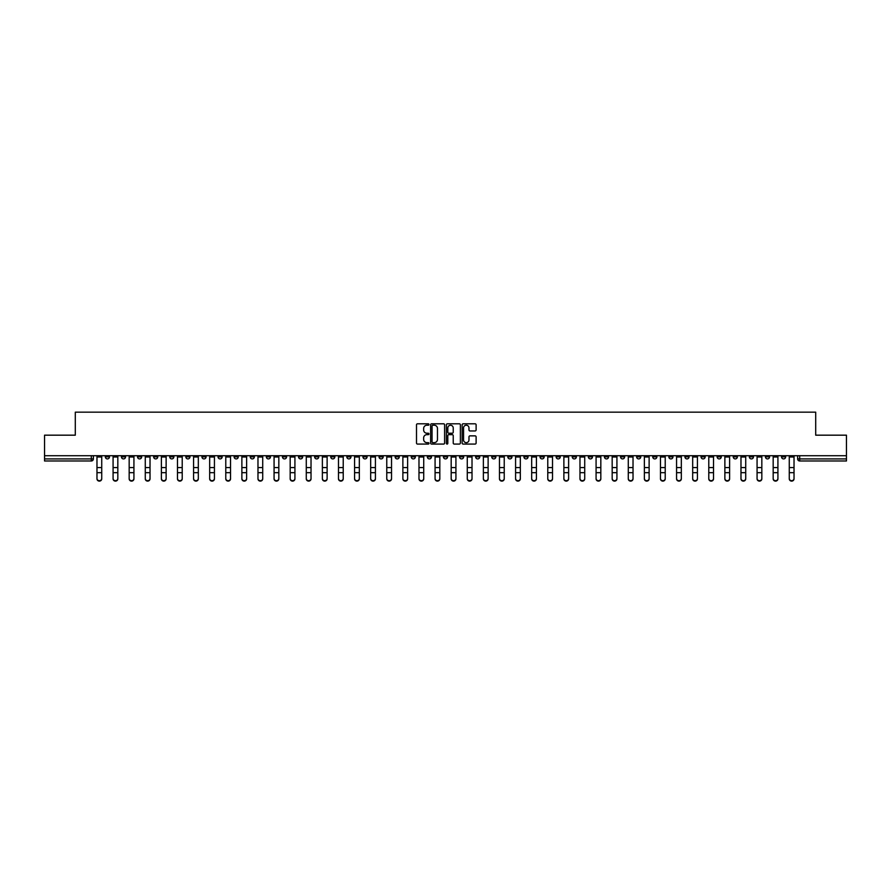 <?xml version="1.0" encoding="UTF-8"?>
<svg xmlns="http://www.w3.org/2000/svg" width="891" height="891" viewBox="0 0 891 891"><rect width="100%" height="100%" fill="white"/><g stroke="black" fill="none" stroke-linecap="round" stroke-linejoin="round"><path stroke-width="1.34" d="M428.983 424.517A0.713 0.713 0 0 0 428.281 423.804L417.511 423.804A1.014 1.014 0 0 0 416.498 424.818L416.498 443.061A1.014 1.014 0 0 0 417.511 444.074L428.281 444.074A0.713 0.713 0 0 0 428.983 443.362A0.713 0.713 0 0 0 428.281 442.649L426.889 442.649A3.241 3.241 0 0 1 423.648 439.408L423.648 437.893A3.241 3.241 0 0 1 426.889 434.652L428.281 434.652A0.713 0.713 0 0 0 428.983 433.939A0.713 0.713 0 0 0 428.281 433.226L426.889 433.226A3.241 3.241 0 0 1 423.648 429.985L423.648 428.471A3.241 3.241 0 0 1 426.889 425.23L428.281 425.23A0.713 0.713 0 0 0 428.983 424.517M749.331 455.713L749.331 456.849L753.463 456.849A2.06 2.06 0 0 1 751.403 458.91A2.06 2.06 0 0 1 749.331 456.849L749.331 455.713M636.631 455.713L636.631 456.849L640.763 456.849A2.06 2.06 0 0 1 638.702 458.91A2.06 2.06 0 0 1 636.631 456.849L636.631 455.713M556.14 455.713L556.14 456.849L560.261 456.849A2.06 2.06 0 0 1 558.2 458.91A2.06 2.06 0 0 1 556.14 456.849L556.14 455.713M540.035 456.849L540.035 455.713L540.035 456.849A2.06 2.06 0 0 0 542.096 458.91A2.06 2.06 0 0 1 540.035 456.849L544.167 456.849A2.06 2.06 0 0 1 542.096 458.91M507.837 455.713L507.837 456.849L511.969 456.849A2.06 2.06 0 0 1 509.897 458.91A2.06 2.06 0 0 1 507.837 456.849L507.837 455.713M491.732 456.849L491.732 455.713L491.732 456.849A2.06 2.06 0 0 0 493.803 458.91A2.06 2.06 0 0 1 491.732 456.849L495.864 456.849A2.06 2.06 0 0 1 493.803 458.91M475.638 456.849L475.638 455.713L475.638 456.849A2.06 2.06 0 0 0 477.699 458.91A2.06 2.06 0 0 1 475.638 456.849L479.759 456.849A2.06 2.06 0 0 1 477.699 458.91A2.06 2.06 0 0 0 479.759 456.849A2.06 2.06 0 0 1 477.699 458.91M427.335 456.849L427.335 455.713L427.335 456.849A2.06 2.06 0 0 0 429.395 458.91A2.06 2.06 0 0 1 427.335 456.849L431.467 456.849A2.06 2.06 0 0 1 429.395 458.91M411.241 455.713L411.241 456.849L415.362 456.849A2.06 2.06 0 0 1 413.301 458.91A2.06 2.06 0 0 1 411.241 456.849L411.241 455.713M395.136 455.713L395.136 456.849L399.268 456.849A2.06 2.06 0 0 1 397.197 458.91A2.06 2.06 0 0 1 395.136 456.849L395.136 455.713M379.031 455.713L379.031 456.849L383.163 456.849A2.06 2.06 0 0 1 381.103 458.91A2.06 2.06 0 0 1 379.031 456.849L379.031 455.713M362.938 456.849L362.938 455.713L362.938 456.849A2.06 2.06 0 0 0 364.998 458.91A2.06 2.06 0 0 1 362.938 456.849L367.07 456.849A2.06 2.06 0 0 1 364.998 458.91M330.739 455.713L330.739 456.849L334.86 456.849A2.06 2.06 0 0 1 332.8 458.91A2.06 2.06 0 0 1 330.739 456.849L330.739 455.713M314.634 456.849L314.634 455.713L314.634 456.849A2.06 2.06 0 0 0 316.706 458.91A2.06 2.06 0 0 1 314.634 456.849L318.766 456.849A2.06 2.06 0 0 1 316.706 458.91A2.06 2.06 0 0 0 318.766 456.849A2.06 2.06 0 0 1 316.706 458.91M218.039 455.713L218.039 456.849L222.16 456.849A2.06 2.06 0 0 1 220.099 458.91A2.06 2.06 0 0 1 218.039 456.849L218.039 455.713M201.934 455.713L201.934 456.849L206.066 456.849A2.06 2.06 0 0 1 204.006 458.91A2.06 2.06 0 0 1 201.934 456.849L201.934 455.713M185.84 455.713L185.84 456.849L189.961 456.849A2.06 2.06 0 0 1 187.901 458.91A2.06 2.06 0 0 1 185.84 456.849L185.84 455.713M153.642 455.713L153.642 456.849L157.763 456.849A2.06 2.06 0 0 1 155.702 458.91A2.06 2.06 0 0 1 153.642 456.849L153.642 455.713M137.537 455.713L137.537 456.849L141.669 456.849A2.06 2.06 0 0 1 139.597 458.91A2.06 2.06 0 0 1 137.537 456.849L137.537 455.713M475.103 430.954A1.014 1.014 0 0 0 476.117 429.941L476.117 424.818A1.014 1.014 0 0 0 475.103 423.804L463.153 423.804A1.014 1.014 0 0 0 462.139 424.818L462.139 443.061A1.014 1.014 0 0 0 463.153 444.074L475.103 444.074A1.014 1.014 0 0 0 476.117 443.061L476.117 436.88A1.014 1.014 0 0 0 475.103 435.866L469.991 435.866A1.014 1.014 0 0 0 468.978 436.88L468.978 439.942A2.706 2.706 0 0 1 466.271 442.649A2.706 2.706 0 0 1 463.554 439.942L463.554 427.936A2.706 2.706 0 0 1 466.271 425.23A2.706 2.706 0 0 1 468.978 427.936L468.978 429.941A1.014 1.014 0 0 0 469.991 430.954L475.103 430.954M44.55 455.713L44.55 435.176L75.301 435.176L75.301 412.165L815.699 412.165L815.699 435.176L846.45 435.176L846.45 455.713L44.55 455.713L44.55 458.91L93.366 458.91L93.366 455.713L93.366 458.91A2.06 2.06 0 0 1 91.305 460.981L44.55 460.981L44.55 458.91M444.609 424.818A1.014 1.014 0 0 0 443.595 423.804L431.645 423.804A1.014 1.014 0 0 0 430.631 424.818L430.631 443.061A1.014 1.014 0 0 0 431.645 444.074L443.595 444.074A1.014 1.014 0 0 0 444.609 443.061L444.609 424.818M447.405 423.804L459.355 423.804A1.014 1.014 0 0 1 460.369 424.818L460.369 443.061A1.014 1.014 0 0 1 459.355 444.074L454.232 444.074A1.014 1.014 0 0 1 453.229 443.061L453.229 435.666A1.014 1.014 0 0 0 452.216 434.652L448.819 434.652A1.014 1.014 0 0 0 447.805 435.666L447.805 443.362A0.713 0.713 0 0 1 447.093 444.074A0.713 0.713 0 0 1 446.391 443.362L446.391 424.818A1.014 1.014 0 0 1 447.405 423.804M797.634 455.713L797.634 458.91L846.45 458.91L846.45 460.981L799.695 460.981A2.06 2.06 0 0 1 797.634 458.91M846.45 455.713L846.45 458.91M785.662 455.713L785.662 456.849A2.06 2.06 0 0 1 783.601 458.91A2.06 2.06 0 0 1 781.53 456.849L785.662 456.849M781.53 455.713L781.53 456.849M769.568 455.713L769.568 456.849A2.06 2.06 0 0 1 767.496 458.91A2.06 2.06 0 0 1 765.436 456.849A2.06 2.06 0 0 0 767.496 458.91A2.06 2.06 0 0 0 769.568 456.849A2.06 2.06 0 0 1 767.496 458.91M765.436 455.713L765.436 456.849L769.568 456.849M753.463 455.713L753.463 456.849M737.358 455.713L737.358 456.849A2.06 2.06 0 0 1 735.298 458.91A2.06 2.06 0 0 1 733.237 456.849L737.358 456.849M733.237 455.713L733.237 456.849M721.264 455.713L721.264 456.849A2.06 2.06 0 0 1 719.204 458.91A2.06 2.06 0 0 1 717.132 456.849L721.264 456.849A2.06 2.06 0 0 1 719.204 458.91A2.06 2.06 0 0 0 721.264 456.849L721.264 455.713M717.132 455.713L717.132 456.849M705.16 455.713L705.16 456.849A2.06 2.06 0 0 1 703.099 458.91A2.06 2.06 0 0 1 701.039 456.849A2.06 2.06 0 0 0 703.099 458.91M701.039 455.713L701.039 456.849L705.16 456.849M689.066 455.713L689.066 456.849A2.06 2.06 0 0 1 686.994 458.91A2.06 2.06 0 0 1 684.934 456.849L689.066 456.849A2.06 2.06 0 0 1 686.994 458.91A2.06 2.06 0 0 0 689.066 456.849M684.934 455.713L684.934 456.849M672.961 455.713L672.961 456.849A2.06 2.06 0 0 1 670.901 458.91A2.06 2.06 0 0 1 668.84 456.849A2.06 2.06 0 0 0 670.901 458.91M668.84 455.713L668.84 456.849L672.961 456.849M656.867 455.713L656.867 456.849A2.06 2.06 0 0 1 654.796 458.91A2.06 2.06 0 0 1 652.735 456.849L656.867 456.849M652.735 455.713L652.735 456.849M640.763 455.713L640.763 456.849A2.06 2.06 0 0 1 638.702 458.91A2.06 2.06 0 0 0 640.763 456.849M624.658 455.713L624.658 456.849A2.06 2.06 0 0 1 622.597 458.91A2.06 2.06 0 0 1 620.537 456.849L624.658 456.849M620.537 455.713L620.537 456.849M608.564 455.713L608.564 456.849A2.06 2.06 0 0 1 606.504 458.91A2.06 2.06 0 0 1 604.432 456.849L608.564 456.849M604.432 455.713L604.432 456.849M592.459 455.713L592.459 456.849A2.06 2.06 0 0 1 590.399 458.91A2.06 2.06 0 0 1 588.338 456.849A2.06 2.06 0 0 0 590.399 458.91M588.338 455.713L588.338 456.849L592.459 456.849M576.366 455.713L576.366 456.849A2.06 2.06 0 0 1 574.294 458.91A2.06 2.06 0 0 1 572.234 456.849L576.366 456.849M572.234 455.713L572.234 456.849M560.261 455.713L560.261 456.849L560.261 455.713M544.167 455.713L544.167 456.849M528.062 455.713L528.062 456.849A2.06 2.06 0 0 1 526.002 458.91A2.06 2.06 0 0 1 523.93 456.849L528.062 456.849A2.06 2.06 0 0 1 526.002 458.91A2.06 2.06 0 0 0 528.062 456.849L528.062 455.713M523.93 455.713L523.93 456.849M511.969 455.713L511.969 456.849A2.06 2.06 0 0 1 509.897 458.91A2.06 2.06 0 0 0 511.969 456.849L511.969 455.713M495.864 455.713L495.864 456.849L495.864 455.713M479.759 455.713L479.759 456.849M463.665 455.713L463.665 456.849A2.06 2.06 0 0 1 461.605 458.91A2.06 2.06 0 0 1 459.533 456.849L463.665 456.849A2.06 2.06 0 0 1 461.605 458.91A2.06 2.06 0 0 0 463.665 456.849M459.533 455.713L459.533 456.849M447.56 455.713L447.56 456.849A2.06 2.06 0 0 1 445.5 458.91A2.06 2.06 0 0 1 443.44 456.849A2.06 2.06 0 0 0 445.5 458.91A2.06 2.06 0 0 0 447.56 456.849A2.06 2.06 0 0 1 445.5 458.91M443.44 455.713L443.44 456.849L447.56 456.849M431.467 455.713L431.467 456.849L431.467 455.713M415.362 455.713L415.362 456.849L415.362 455.713M399.268 455.713L399.268 456.849A2.06 2.06 0 0 1 397.197 458.91A2.06 2.06 0 0 0 399.268 456.849L399.268 455.713M383.163 455.713L383.163 456.849A2.06 2.06 0 0 1 381.103 458.91A2.06 2.06 0 0 0 383.163 456.849M367.07 455.713L367.07 456.849L367.07 455.713M350.965 455.713L350.965 456.849A2.06 2.06 0 0 1 348.904 458.91A2.06 2.06 0 0 1 346.833 456.849A2.06 2.06 0 0 0 348.904 458.91M346.833 455.713L346.833 456.849L350.965 456.849M334.86 455.713L334.86 456.849A2.06 2.06 0 0 1 332.8 458.91A2.06 2.06 0 0 0 334.86 456.849L334.86 455.713M318.766 455.713L318.766 456.849M302.662 455.713L302.662 456.849A2.06 2.06 0 0 1 300.601 458.91A2.06 2.06 0 0 1 298.541 456.849L302.662 456.849M298.541 455.713L298.541 456.849M286.568 455.713L286.568 456.849A2.06 2.06 0 0 1 284.496 458.91A2.06 2.06 0 0 1 282.436 456.849L286.568 456.849M282.436 455.713L282.436 456.849M270.463 455.713L270.463 456.849A2.06 2.06 0 0 1 268.403 458.91A2.06 2.06 0 0 1 266.342 456.849L270.463 456.849M266.342 455.713L266.342 456.849M254.369 455.713L254.369 456.849A2.06 2.06 0 0 1 252.298 458.91A2.06 2.06 0 0 1 250.237 456.849L254.369 456.849M250.237 455.713L250.237 456.849M238.265 455.713L238.265 456.849A2.06 2.06 0 0 1 236.204 458.91A2.06 2.06 0 0 1 234.133 456.849L238.265 456.849M234.133 455.713L234.133 456.849M222.16 455.713L222.16 456.849L222.16 455.713M206.066 455.713L206.066 456.849M189.961 455.713L189.961 456.849L189.961 455.713M173.868 455.713L173.868 456.849A2.06 2.06 0 0 1 171.796 458.91A2.06 2.06 0 0 1 169.736 456.849L173.868 456.849M169.736 455.713L169.736 456.849M157.763 455.713L157.763 456.849M141.669 455.713L141.669 456.849L141.669 455.713M125.564 455.713L125.564 456.849A2.06 2.06 0 0 1 123.504 458.91A2.06 2.06 0 0 1 121.432 456.849L125.564 456.849M121.432 455.713L121.432 456.849M105.338 455.713L105.338 456.849L109.47 456.849L109.47 455.713L109.47 456.849A2.06 2.06 0 0 1 107.399 458.91A2.06 2.06 0 0 1 105.338 456.849A2.06 2.06 0 0 0 107.399 458.91M91.305 460.981A2.06 2.06 0 0 0 93.366 458.91A2.06 2.06 0 0 1 91.305 460.981L91.305 455.713M432.759 425.23A0.713 0.713 0 0 0 432.057 425.931L432.057 441.947A0.713 0.713 0 0 0 432.759 442.649L434.229 442.649A3.241 3.241 0 0 0 437.47 439.408L437.47 428.471A3.241 3.241 0 0 0 434.229 425.23L432.759 425.23M453.229 427.992A2.706 2.706 0 0 0 450.512 425.274A2.706 2.706 0 0 0 447.805 427.992L447.805 432.213A1.014 1.014 0 0 0 448.819 433.226L452.216 433.226A1.014 1.014 0 0 0 453.229 432.213L453.229 427.992M96.974 478.835L96.974 478.434A2.372 2.261 0 0 0 99.347 480.706A2.372 2.261 0 0 0 101.73 478.434L101.73 478.835A2.372 2.261 180 0 1 99.347 481.107A2.372 2.261 180 0 1 96.974 478.835L96.974 473.088M96.974 455.713L96.974 478.434M101.73 455.713L101.73 478.434M113.079 478.835L113.079 478.434A2.372 2.261 0 0 0 115.451 480.706A2.372 2.261 0 0 0 117.824 478.434L117.824 478.835A2.372 2.261 180 0 1 115.451 481.107A2.372 2.261 180 0 1 113.079 478.835L113.079 473.088M129.173 478.835L129.173 478.434A2.372 2.261 0 0 0 131.556 480.706A2.372 2.261 0 0 0 133.928 478.434L133.928 478.835A2.372 2.261 180 0 1 131.556 481.107A2.372 2.261 180 0 1 129.173 478.835L129.173 473.088M145.278 478.835L145.278 478.434A2.372 2.261 0 0 0 147.65 480.706A2.372 2.261 0 0 0 150.022 478.434L150.022 478.835A2.372 2.261 180 0 1 147.65 481.107A2.372 2.261 180 0 1 145.278 478.835L145.278 473.088M113.079 455.713L113.079 478.434M117.824 455.713L117.824 478.434M129.173 455.713L129.173 478.434M133.928 455.713L133.928 478.434M145.278 455.713L145.278 478.434M150.022 455.713L150.022 478.434M161.382 478.835L161.382 478.434A2.372 2.261 0 0 0 163.755 480.706A2.372 2.261 0 0 0 166.127 478.434L166.127 478.835A2.372 2.261 180 0 1 163.755 481.107A2.372 2.261 180 0 1 161.382 478.835L161.382 473.088M177.476 478.835L177.476 478.434A2.372 2.261 0 0 0 179.848 480.706A2.372 2.261 0 0 0 182.221 478.434L182.221 478.835A2.372 2.261 180 0 1 179.848 481.107A2.372 2.261 180 0 1 177.476 478.835L177.476 473.088M161.382 455.713L161.382 478.434M166.127 455.713L166.127 478.434M177.476 455.713L177.476 478.434M182.221 455.713L182.221 478.434M193.581 478.835L193.581 478.434A2.372 2.261 0 0 0 195.953 480.706A2.372 2.261 0 0 0 198.325 478.434L198.325 478.835A2.372 2.261 180 0 1 195.953 481.107A2.372 2.261 180 0 1 193.581 478.835L193.581 473.088M209.675 478.835L209.675 478.434A2.372 2.261 0 0 0 212.047 480.706A2.372 2.261 0 0 0 214.43 478.434L214.43 478.835A2.372 2.261 180 0 1 212.047 481.107A2.372 2.261 180 0 1 209.675 478.835L209.675 473.088M225.779 478.835L225.779 478.434A2.372 2.261 0 0 0 228.152 480.706A2.372 2.261 0 0 0 230.524 478.434L230.524 478.835A2.372 2.261 180 0 1 228.152 481.107A2.372 2.261 180 0 1 225.779 478.835L225.779 473.088M241.873 478.835L241.873 478.434A2.372 2.261 0 0 0 244.257 480.706A2.372 2.261 0 0 0 246.629 478.434L246.629 478.835A2.372 2.261 180 0 1 244.257 481.107A2.372 2.261 180 0 1 241.873 478.835L241.873 473.088M257.978 478.835L257.978 478.434A2.372 2.261 0 0 0 260.35 480.706A2.372 2.261 0 0 0 262.722 478.434L262.722 478.835A2.372 2.261 180 0 1 260.35 481.107A2.372 2.261 180 0 1 257.978 478.835L257.978 473.088M274.072 478.835L274.072 478.434A2.372 2.261 0 0 0 276.455 480.706A2.372 2.261 0 0 0 278.827 478.434L278.827 478.835A2.372 2.261 180 0 1 276.455 481.107A2.372 2.261 180 0 1 274.072 478.835L274.072 473.088M290.176 478.835L290.176 478.434A2.372 2.261 0 0 0 292.549 480.706A2.372 2.261 0 0 0 294.921 478.434L294.921 478.835A2.372 2.261 180 0 1 292.549 481.107A2.372 2.261 180 0 1 290.176 478.835L290.176 473.088M306.281 478.835L306.281 478.434A2.372 2.261 0 0 0 308.654 480.706A2.372 2.261 0 0 0 311.026 478.434L311.026 478.835A2.372 2.261 180 0 1 308.654 481.107A2.372 2.261 180 0 1 306.281 478.835L306.281 473.088M193.581 455.713L193.581 478.434M198.325 455.713L198.325 478.434M209.675 455.713L209.675 478.434M214.43 455.713L214.43 478.434M225.779 455.713L225.779 478.434M230.524 455.713L230.524 478.434M241.873 455.713L241.873 478.434M246.629 455.713L246.629 478.434M257.978 455.713L257.978 478.434M262.722 455.713L262.722 478.434M274.072 455.713L274.072 478.434M278.827 455.713L278.827 478.434M290.176 455.713L290.176 478.434M294.921 455.713L294.921 478.434M306.281 455.713L306.281 478.434M311.026 455.713L311.026 478.434M322.375 478.835L322.375 478.434A2.372 2.261 0 0 0 324.747 480.706A2.372 2.261 0 0 0 327.12 478.434L327.12 478.835A2.372 2.261 180 0 1 324.747 481.107A2.372 2.261 180 0 1 322.375 478.835L322.375 473.088M338.48 478.835L338.48 478.434A2.372 2.261 0 0 0 340.852 480.706A2.372 2.261 0 0 0 343.224 478.434L343.224 478.835A2.372 2.261 180 0 1 340.852 481.107A2.372 2.261 180 0 1 338.48 478.835L338.48 473.088M354.573 478.835L354.573 478.434A2.372 2.261 0 0 0 356.946 480.706A2.372 2.261 0 0 0 359.329 478.434L359.329 478.835A2.372 2.261 180 0 1 356.946 481.107A2.372 2.261 180 0 1 354.573 478.835L354.573 473.088M370.678 478.835L370.678 478.434A2.372 2.261 0 0 0 373.051 480.706A2.372 2.261 0 0 0 375.423 478.434L375.423 478.835A2.372 2.261 180 0 1 373.051 481.107A2.372 2.261 180 0 1 370.678 478.835L370.678 473.088M386.772 478.835L386.772 478.434A2.372 2.261 0 0 0 389.155 480.706A2.372 2.261 0 0 0 391.528 478.434L391.528 478.835A2.372 2.261 180 0 1 389.155 481.107A2.372 2.261 180 0 1 386.772 478.835L386.772 473.088M402.877 478.835L402.877 478.434A2.372 2.261 0 0 0 405.249 480.706A2.372 2.261 0 0 0 407.621 478.434L407.621 478.835A2.372 2.261 180 0 1 405.249 481.107A2.372 2.261 180 0 1 402.877 478.835L402.877 473.088M418.982 478.835L418.982 478.434A2.372 2.261 0 0 0 421.354 480.706A2.372 2.261 0 0 0 423.726 478.434L423.726 478.835A2.372 2.261 180 0 1 421.354 481.107A2.372 2.261 180 0 1 418.982 478.835L418.982 473.088M435.075 478.835L435.075 478.434A2.372 2.261 0 0 0 437.448 480.706A2.372 2.261 0 0 0 439.82 478.434L439.82 478.835A2.372 2.261 180 0 1 437.448 481.107A2.372 2.261 180 0 1 435.075 478.835L435.075 473.088M451.18 478.835L451.18 478.434A2.372 2.261 0 0 0 453.552 480.706A2.372 2.261 0 0 0 455.925 478.434L455.925 478.835A2.372 2.261 180 0 1 453.552 481.107A2.372 2.261 180 0 1 451.18 478.835L451.18 473.088M467.274 478.835L467.274 478.434A2.372 2.261 0 0 0 469.646 480.706A2.372 2.261 0 0 0 472.018 478.434L472.018 478.835A2.372 2.261 180 0 1 469.646 481.107A2.372 2.261 180 0 1 467.274 478.835L467.274 473.088M483.379 478.835L483.379 478.434A2.372 2.261 0 0 0 485.751 480.706A2.372 2.261 0 0 0 488.123 478.434L488.123 478.835A2.372 2.261 180 0 1 485.751 481.107A2.372 2.261 180 0 1 483.379 478.835L483.379 473.088M499.472 478.835L499.472 478.434A2.372 2.261 0 0 0 501.845 480.706A2.372 2.261 0 0 0 504.228 478.434L504.228 478.835A2.372 2.261 180 0 1 501.845 481.107A2.372 2.261 180 0 1 499.472 478.835L499.472 473.088M515.577 478.835L515.577 478.434A2.372 2.261 0 0 0 517.949 480.706A2.372 2.261 0 0 0 520.322 478.434L520.322 478.835A2.372 2.261 180 0 1 517.949 481.107A2.372 2.261 180 0 1 515.577 478.835L515.577 473.088M531.671 478.835L531.671 478.434A2.372 2.261 0 0 0 534.054 480.706A2.372 2.261 0 0 0 536.427 478.434L536.427 478.835A2.372 2.261 180 0 1 534.054 481.107A2.372 2.261 180 0 1 531.671 478.835L531.671 473.088M547.776 478.835L547.776 478.434A2.372 2.261 0 0 0 550.148 480.706A2.372 2.261 0 0 0 552.52 478.434L552.52 478.835A2.372 2.261 180 0 1 550.148 481.107A2.372 2.261 180 0 1 547.776 478.835L547.776 473.088M322.375 455.713L322.375 478.434M327.12 455.713L327.12 478.434M338.48 455.713L338.48 478.434M343.224 455.713L343.224 478.434M354.573 455.713L354.573 478.434M359.329 455.713L359.329 478.434M370.678 455.713L370.678 478.434M375.423 455.713L375.423 478.434M386.772 455.713L386.772 478.434M391.528 455.713L391.528 478.434M402.877 455.713L402.877 478.434M407.621 455.713L407.621 478.434M418.982 455.713L418.982 478.434M423.726 455.713L423.726 478.434M435.075 455.713L435.075 478.434M439.82 455.713L439.82 478.434M451.18 455.713L451.18 478.434M455.925 455.713L455.925 478.434M467.274 455.713L467.274 478.434M472.018 455.713L472.018 478.434M483.379 455.713L483.379 478.434M488.123 455.713L488.123 478.434M499.472 455.713L499.472 478.434M504.228 455.713L504.228 478.434M515.577 455.713L515.577 478.434M520.322 455.713L520.322 478.434M531.671 455.713L531.671 478.434M536.427 455.713L536.427 478.434M547.776 455.713L547.776 478.434M552.52 455.713L552.52 478.434M563.88 478.835L563.88 478.434A2.372 2.261 0 0 0 566.253 480.706A2.372 2.261 0 0 0 568.625 478.434L568.625 478.835A2.372 2.261 180 0 1 566.253 481.107A2.372 2.261 180 0 1 563.88 478.835L563.88 473.088M563.88 455.713L563.88 478.434M568.625 455.713L568.625 478.434M579.974 478.835L579.974 478.434A2.372 2.261 0 0 0 582.346 480.706A2.372 2.261 0 0 0 584.719 478.434L584.719 478.835A2.372 2.261 180 0 1 582.346 481.107A2.372 2.261 180 0 1 579.974 478.835L579.974 473.088M579.974 455.713L579.974 478.434M584.719 455.713L584.719 478.434M596.079 478.835L596.079 478.434A2.372 2.261 0 0 0 598.451 480.706A2.372 2.261 0 0 0 600.824 478.434L600.824 478.835A2.372 2.261 180 0 1 598.451 481.107A2.372 2.261 180 0 1 596.079 478.835L596.079 473.088M596.079 455.713L596.079 478.434M600.824 455.713L600.824 478.434M612.173 478.835L612.173 478.434A2.372 2.261 0 0 0 614.545 480.706A2.372 2.261 0 0 0 616.928 478.434L616.928 478.835A2.372 2.261 180 0 1 614.545 481.107A2.372 2.261 180 0 1 612.173 478.835L612.173 473.088M612.173 455.713L612.173 478.434M616.928 455.713L616.928 478.434M628.278 478.835L628.278 478.434A2.372 2.261 0 0 0 630.65 480.706A2.372 2.261 0 0 0 633.022 478.434L633.022 478.835A2.372 2.261 180 0 1 630.65 481.107A2.372 2.261 180 0 1 628.278 478.835L628.278 473.088M628.278 455.713L628.278 478.434M633.022 455.713L633.022 478.434M644.371 478.835L644.371 478.434A2.372 2.261 0 0 0 646.743 480.706A2.372 2.261 0 0 0 649.127 478.434L649.127 478.835A2.372 2.261 180 0 1 646.743 481.107A2.372 2.261 180 0 1 644.371 478.835L644.371 473.088M644.371 455.713L644.371 478.434M649.127 455.713L649.127 478.434M660.476 478.835L660.476 478.434A2.372 2.261 0 0 0 662.848 480.706A2.372 2.261 0 0 0 665.221 478.434L665.221 478.835A2.372 2.261 180 0 1 662.848 481.107A2.372 2.261 180 0 1 660.476 478.835L660.476 473.088M660.476 455.713L660.476 478.434M665.221 455.713L665.221 478.434M676.57 478.835L676.57 478.434A2.372 2.261 0 0 0 678.953 480.706A2.372 2.261 0 0 0 681.325 478.434L681.325 478.835A2.372 2.261 180 0 1 678.953 481.107A2.372 2.261 180 0 1 676.57 478.835L676.57 473.088M676.57 455.713L676.57 478.434M681.325 455.713L681.325 478.434M692.675 478.835L692.675 478.434A2.372 2.261 0 0 0 695.047 480.706A2.372 2.261 0 0 0 697.419 478.434L697.419 478.835A2.372 2.261 180 0 1 695.047 481.107A2.372 2.261 180 0 1 692.675 478.835L692.675 473.088M692.675 455.713L692.675 478.434M697.419 455.713L697.419 478.434M708.779 478.835L708.779 478.434A2.372 2.261 0 0 0 711.152 480.706A2.372 2.261 0 0 0 713.524 478.434L713.524 478.835A2.372 2.261 180 0 1 711.152 481.107A2.372 2.261 180 0 1 708.779 478.835L708.779 473.088M708.779 455.713L708.779 478.434M713.524 455.713L713.524 478.434M724.873 478.835L724.873 478.434A2.372 2.261 0 0 0 727.245 480.706A2.372 2.261 0 0 0 729.618 478.434L729.618 478.835A2.372 2.261 180 0 1 727.245 481.107A2.372 2.261 180 0 1 724.873 478.835L724.873 473.088M724.873 455.713L724.873 478.434M729.618 455.713L729.618 478.434M740.978 478.835L740.978 478.434A2.372 2.261 0 0 0 743.35 480.706A2.372 2.261 0 0 0 745.722 478.434L745.722 478.835A2.372 2.261 180 0 1 743.35 481.107A2.372 2.261 180 0 1 740.978 478.835L740.978 473.088M740.978 455.713L740.978 478.434M745.722 455.713L745.722 478.434M757.072 478.835L757.072 478.434A2.372 2.261 0 0 0 759.444 480.706A2.372 2.261 0 0 0 761.827 478.434L761.827 478.835A2.372 2.261 180 0 1 759.444 481.107A2.372 2.261 180 0 1 757.072 478.835L757.072 473.088M757.072 455.713L757.072 478.434M761.827 455.713L761.827 478.434M773.176 478.835L773.176 478.434A2.372 2.261 0 0 0 775.549 480.706A2.372 2.261 0 0 0 777.921 478.434L777.921 478.835A2.372 2.261 180 0 1 775.549 481.107A2.372 2.261 180 0 1 773.176 478.835L773.176 473.088M773.176 455.713L773.176 478.434M777.921 455.713L777.921 478.434M789.27 478.835L789.27 478.434A2.372 2.261 0 0 0 791.654 480.706A2.372 2.261 0 0 0 794.026 478.434L794.026 478.835A2.372 2.261 180 0 1 791.654 481.107A2.372 2.261 180 0 1 789.27 478.835L789.27 473.088M789.27 455.713L789.27 478.434M794.026 455.713L794.026 478.434M799.695 455.713L799.695 460.981M101.73 457.005L96.974 457.005M101.73 467.575L96.974 467.575M101.73 472.687L96.974 472.687M117.824 457.005L113.079 457.005M117.824 467.575L113.079 467.575M117.824 472.687L113.079 472.687M133.928 457.005L129.173 457.005M133.928 467.575L129.173 467.575M133.928 472.687L129.173 472.687M150.022 457.005L145.278 457.005M150.022 467.575L145.278 467.575M150.022 472.687L145.278 472.687M166.127 457.005L161.382 457.005M166.127 467.575L161.382 467.575M166.127 472.687L161.382 472.687M182.221 457.005L177.476 457.005M182.221 467.575L177.476 467.575M182.221 472.687L177.476 472.687M198.325 457.005L193.581 457.005M198.325 467.575L193.581 467.575M198.325 472.687L193.581 472.687M214.43 457.005L209.675 457.005M214.43 467.575L209.675 467.575M214.43 472.687L209.675 472.687M230.524 457.005L225.779 457.005M230.524 467.575L225.779 467.575M230.524 472.687L225.779 472.687M246.629 457.005L241.873 457.005M246.629 467.575L241.873 467.575M246.629 472.687L241.873 472.687M262.722 457.005L257.978 457.005M262.722 467.575L257.978 467.575M262.722 472.687L257.978 472.687M278.827 457.005L274.072 457.005M278.827 467.575L274.072 467.575M278.827 472.687L274.072 472.687M294.921 457.005L290.176 457.005M294.921 467.575L290.176 467.575M294.921 472.687L290.176 472.687M311.026 457.005L306.281 457.005M311.026 467.575L306.281 467.575M311.026 472.687L306.281 472.687M327.12 457.005L322.375 457.005M327.12 467.575L322.375 467.575M327.12 472.687L322.375 472.687M343.224 457.005L338.48 457.005M343.224 467.575L338.48 467.575M343.224 472.687L338.48 472.687M359.329 457.005L354.573 457.005M359.329 467.575L354.573 467.575M359.329 472.687L354.573 472.687M375.423 457.005L370.678 457.005M375.423 467.575L370.678 467.575M375.423 472.687L370.678 472.687M391.528 457.005L386.772 457.005M391.528 467.575L386.772 467.575M391.528 472.687L386.772 472.687M407.621 457.005L402.877 457.005M407.621 467.575L402.877 467.575M407.621 472.687L402.877 472.687M423.726 457.005L418.982 457.005M423.726 467.575L418.982 467.575M423.726 472.687L418.982 472.687M439.82 457.005L435.075 457.005M439.82 467.575L435.075 467.575M439.82 472.687L435.075 472.687M455.925 457.005L451.18 457.005M455.925 467.575L451.18 467.575M455.925 472.687L451.18 472.687M472.018 457.005L467.274 457.005M472.018 467.575L467.274 467.575M472.018 472.687L467.274 472.687M488.123 457.005L483.379 457.005M488.123 467.575L483.379 467.575M488.123 472.687L483.379 472.687M504.228 457.005L499.472 457.005M504.228 467.575L499.472 467.575M504.228 472.687L499.472 472.687M520.322 457.005L515.577 457.005M520.322 467.575L515.577 467.575M520.322 472.687L515.577 472.687M536.427 457.005L531.671 457.005M536.427 467.575L531.671 467.575M536.427 472.687L531.671 472.687M552.52 457.005L547.776 457.005M552.52 467.575L547.776 467.575M552.52 472.687L547.776 472.687M568.625 457.005L563.88 457.005M568.625 467.575L563.88 467.575M568.625 472.687L563.88 472.687M584.719 457.005L579.974 457.005M584.719 467.575L579.974 467.575M584.719 472.687L579.974 472.687M600.824 457.005L596.079 457.005M600.824 467.575L596.079 467.575M600.824 472.687L596.079 472.687M616.928 457.005L612.173 457.005M616.928 467.575L612.173 467.575M616.928 472.687L612.173 472.687M633.022 457.005L628.278 457.005M633.022 467.575L628.278 467.575M633.022 472.687L628.278 472.687M649.127 457.005L644.371 457.005M649.127 467.575L644.371 467.575M649.127 472.687L644.371 472.687M665.221 457.005L660.476 457.005M665.221 467.575L660.476 467.575M665.221 472.687L660.476 472.687M681.325 457.005L676.57 457.005M681.325 467.575L676.57 467.575M681.325 472.687L676.57 472.687M697.419 457.005L692.675 457.005M697.419 467.575L692.675 467.575M697.419 472.687L692.675 472.687M713.524 457.005L708.779 457.005M713.524 467.575L708.779 467.575M713.524 472.687L708.779 472.687M729.618 457.005L724.873 457.005M729.618 467.575L724.873 467.575M729.618 472.687L724.873 472.687M745.722 457.005L740.978 457.005M745.722 467.575L740.978 467.575M745.722 472.687L740.978 472.687M761.827 457.005L757.072 457.005M761.827 467.575L757.072 467.575M761.827 472.687L757.072 472.687M777.921 457.005L773.176 457.005M777.921 467.575L773.176 467.575M777.921 472.687L773.176 472.687M794.026 457.005L789.27 457.005M794.026 467.575L789.27 467.575M794.026 472.687L789.27 472.687"/></g></svg>
